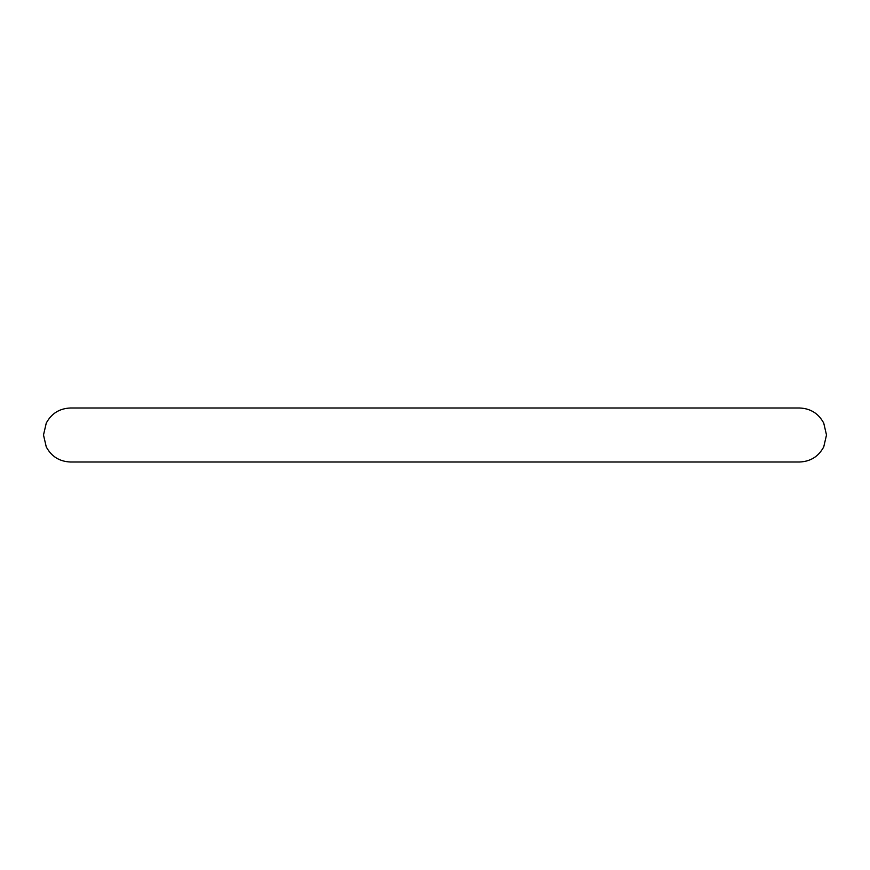 <?xml version="1.0" encoding="UTF-8"?>
<svg xmlns="http://www.w3.org/2000/svg" width="870" height="870" viewBox="0 0 870 870"><rect width="100%" height="100%" fill="white"/><g stroke="black" fill="none" stroke-linecap="round" stroke-linejoin="round"><path stroke-width="1.3" d="M43.5 435L46.251 423.124C51.46 413.467 59.541 408.432 70.503 407.997L799.497 407.997C810.459 408.432 818.539 413.467 823.749 423.124L826.5 435L823.749 446.875C818.539 456.532 810.459 461.568 799.497 462.003L70.503 462.003C59.541 461.568 51.46 456.532 46.251 446.875L43.5 435"/></g></svg>
